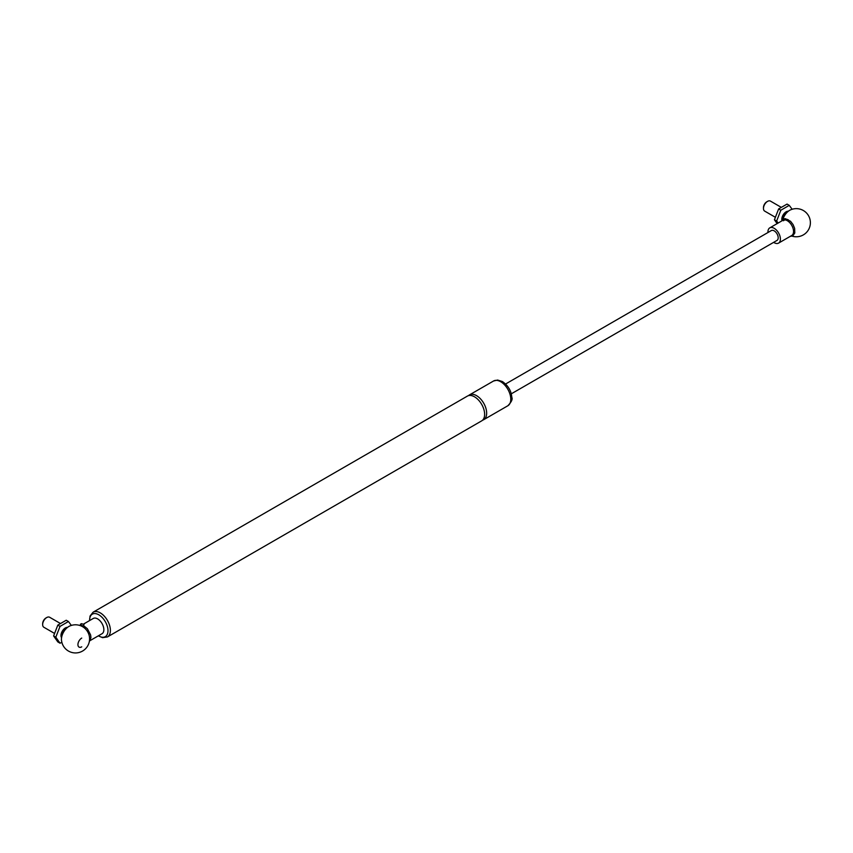 <?xml version="1.0" encoding="UTF-8"?>
<svg xmlns="http://www.w3.org/2000/svg" width="853" height="853" viewBox="0 0 853 853"><rect width="100%" height="100%" fill="white"/><g stroke="black" fill="none" stroke-linecap="round" stroke-linejoin="round"><path stroke-width="1.28" d="M788.545 220.01A8.797 5.075 -120 0 0 784.323 219.488L784.312 220.202M773.66 242.348A8.797 5.075 -120 0 0 778.576 243.105L791.723 235.513A8.797 5.075 -120 0 0 793.546 231.494A8.797 5.075 -120 0 0 787.33 220.714A8.797 5.075 -120 0 0 782.926 220.277L769.779 227.868A8.797 5.075 -120 0 0 767.956 231.899A8.797 5.075 -120 0 0 767.977 232.506M89.224 635.709A8.797 5.075 -120 0 0 85.097 628.565A14.074 14.074 0 0 0 69.626 626.081A10.492 6.056 120 0 0 68.869 626.465A10.492 6.056 120 0 0 61.491 640.155A14.074 14.074 0 0 0 77.73 652.769A14.074 14.074 0 0 0 89.224 635.709M89.629 620.558A12.998 7.506 60 0 1 98.809 614.8A12.998 7.506 60 0 1 107.99 630.719A12.998 7.506 60 0 1 98.426 635.794M98.319 635.848L102.563 637.671L107.425 636.946L481.678 420.87A14.298 8.253 -120 0 0 484.632 414.323A14.298 8.253 -120 0 0 474.524 396.816A14.298 8.253 -120 0 0 467.38 396.112L93.126 612.187L90.077 616.015L89.522 620.611M90.418 640.411L102.04 633.704A8.797 5.075 -120 0 0 103.863 629.674A8.797 5.075 -120 0 0 100.014 620.824A8.797 5.075 -120 0 0 93.244 618.468L83.317 624.193M482.617 420.166A14.298 8.253 -120 0 0 483.694 419.708A14.298 8.253 -120 0 0 486.658 413.161A14.298 8.253 -120 0 0 476.55 395.653A14.298 8.253 -120 0 0 469.406 394.939A14.298 8.253 -120 0 0 468.468 395.653M792.192 236.164A14.074 14.074 0 0 0 803.355 210.52A14.074 14.074 0 0 0 790.432 209.923A10.492 6.056 120 0 0 789.675 210.307A10.492 6.056 120 0 0 782.862 219.445M782.723 219.914A10.492 6.056 120 0 0 782.585 220.479A5.715 3.305 -60 0 1 782.436 219.36A5.715 3.305 -60 0 1 787.543 211.907M778.576 243.105A8.797 5.075 -120 0 0 780.399 239.085A8.797 5.075 -120 0 0 776.561 230.225A8.797 5.075 -120 0 0 769.779 227.868M511.267 393.841L777.019 240.407A5.683 3.284 -120 0 0 778.192 237.806A5.683 3.284 -120 0 0 775.718 232.091A5.683 3.284 -120 0 0 771.336 230.566L505.594 383.999M792.16 209.262L789.249 205.36L780.836 210.222L776.635 221.055L778.171 223.028M777.126 223.625L774.428 219.786L778.629 208.942L787.042 204.091L789.249 205.36M774.428 219.786L776.635 221.055M778.629 208.942L780.836 210.222M767.54 201.383L766.762 201.83A4.67 2.698 120 0 0 763.467 207.556L763.467 208.452A5.768 3.337 -60 0 1 767.54 201.383A5.768 3.337 -60 0 1 770.43 201.095L781.327 207.386M775.388 217.291L764.661 211.096A5.768 3.337 -60 0 1 763.467 208.452M71.343 625.42L68.443 621.517L60.03 626.379L55.818 637.212L60.03 643.194L61.864 642.352M81.728 646.841A5.363 3.103 -60 0 1 77.932 644.644A5.363 3.103 -60 0 1 81.728 638.076M60.03 643.194L57.823 641.925L53.611 635.943L57.823 625.1L66.225 620.248L68.443 621.517M53.611 635.943L55.818 637.212M57.823 625.1L60.03 626.379M46.734 617.54L45.955 617.988A4.67 2.698 120 0 0 42.65 623.714L42.65 624.609A5.768 3.337 -60 0 1 46.734 617.54A5.768 3.337 -60 0 1 49.623 617.252L60.51 623.543M54.581 633.448L43.844 627.254A5.768 3.337 -60 0 1 42.65 624.609M83.914 624.513L83.231 626.049L83.914 624.513M107.425 636.946A14.298 8.253 -120 0 0 110.389 630.399A14.298 8.253 -120 0 0 100.281 612.891A14.298 8.253 -120 0 0 93.126 612.187M510.787 399.225A14.298 8.253 60 0 1 507.834 405.772C511.501 401.944 512.824 399.119 511.789 397.306C511.299 390.855 508.175 385.599 502.406 381.547L497.619 380.054L493.535 381.014A14.298 8.253 60 0 1 500.679 381.717A14.298 8.253 60 0 1 510.787 399.225M788.332 211.235A6.142 3.551 120 0 0 783.971 213.73A6.142 3.551 120 0 0 781.796 219.338A6.142 3.551 120 0 0 782.02 220.81M61.768 636.669A5.715 3.305 -60 0 1 61.619 635.517A5.715 3.305 -60 0 1 66.726 628.064M67.515 627.392A6.142 3.551 120 0 0 63.165 629.887A6.142 3.551 120 0 0 60.979 635.496A6.142 3.551 120 0 0 61.576 637.692M783.118 220.181A0.853 0.693 -116.2 0 1 783.342 219.072C782.681 218.965 782.755 219.53 783.576 220.756M81.696 625.292A0.853 0.618 -79.3 0 1 80.886 624.417A0.853 0.618 -79.3 0 1 81.664 623.682L80.449 624.193L80.385 625.665M81.568 625.398A0.853 0.618 100.7 0 0 81.27 626.027M493.535 381.014L469.406 394.939M507.834 405.772L483.694 419.708M790.198 236.398L792.81 235.876L794.804 232.954L794.644 228.38L793.087 224.595L790.55 221.29L785.282 218.667L783.342 219.072M784.046 218.667L783.47 218.997M84.042 624.556L81.664 623.682M81.344 625.356L83.231 626.049M83.85 625.857L87.379 628.736L90.589 634.888L90.951 637.586L89.213 642.032"/></g></svg>
